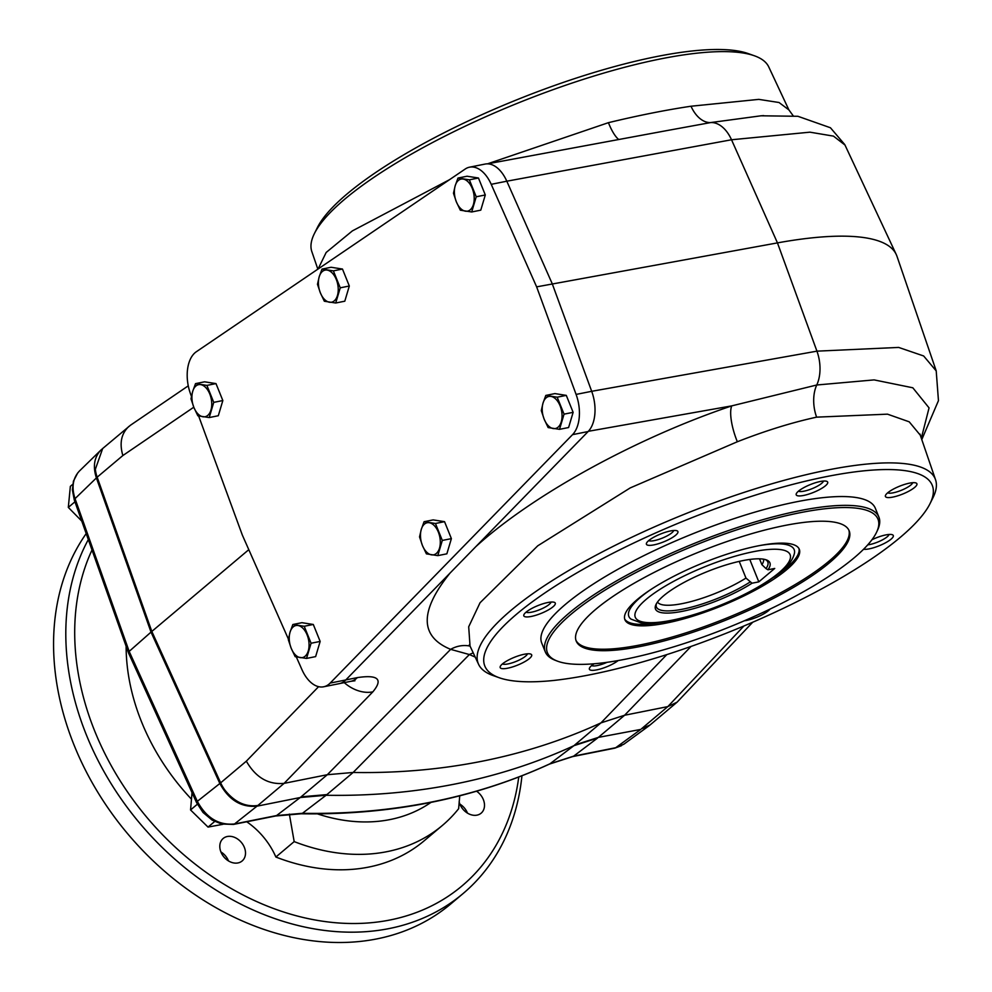 <?xml version="1.0" encoding="UTF-8"?>
<svg xmlns="http://www.w3.org/2000/svg" width="992" height="992" viewBox="0 0 992 992"><rect width="100%" height="100%" fill="white"/><g stroke="black" fill="none" stroke-linecap="round" stroke-linejoin="round"><path stroke-width="1.49" d="M344.249 682.632A32.711 24.676 -135.9 0 0 372.843 691.858L284.109 783.358L257.858 805.492C245.495 807.153 234.546 802.069 225.01 790.24A32.711 25.234 -130.1 0 1 220.646 782.849L151.826 631.445L220.646 782.849L246.338 761.174C255.713 777.455 268.299 784.858 284.109 783.358L327.286 774.715L353.152 772.458L326.901 794.592A163.544 126.182 -130.1 0 0 326.876 794.592L326.095 795.262A817.73 630.887 49.9 0 0 573.884 745.699L597.568 738.06L573.661 756.14L615.722 747.72L640.758 729.418L598.337 737.391A163.544 126.182 -130.1 0 1 598.374 737.378L624.625 715.244L667.79 706.614L677.077 702.187L752.705 622.244M188.269 385.838L130.485 425.221L102.66 448.545L95.344 469.303A32.711 25.234 49.9 0 0 97.166 477.214L151.826 631.445L97.166 477.189L122.859 455.539L193.8 407.204M897.462 487.109A16.976 4.216 -22 0 1 915.963 482.968A16.976 4.216 -22 0 1 902.745 494.028A16.976 4.216 -22 0 1 885.546 495.256A16.976 4.216 -22 0 1 897.462 487.109M887.704 492.788A13.702 3.41 158 0 0 901.244 490.333A13.702 3.41 158 0 0 912.702 482.695M798.461 491.176A16.976 4.216 -22 0 1 813.44 483.402A16.976 4.216 -22 0 1 826.745 481.331A16.976 4.216 -22 0 1 813.527 492.392A16.976 4.216 -22 0 1 796.34 493.619A16.976 4.216 -22 0 1 798.461 491.176M798.486 491.152A13.702 3.41 158 0 0 812.039 488.696A13.702 3.41 158 0 0 823.484 481.046M646.796 544.744A16.976 4.216 -22 0 1 646.548 543.058A16.976 4.216 -22 0 1 660.585 534.006A16.976 4.216 -22 0 1 676.966 530.77A16.976 4.216 -22 0 1 666.81 540.504A16.976 4.216 -22 0 1 646.796 544.744M648.706 540.59A13.702 3.41 158 0 0 662.259 538.135A13.702 3.41 158 0 0 673.704 530.497M526.095 612.151A13.702 3.41 158 0 0 531.7 612.163A13.702 3.41 158 0 0 551.093 602.057M531.29 616.441A16.976 4.216 -22 0 1 523.937 614.618A16.976 4.216 -22 0 1 537.974 605.566A16.976 4.216 -22 0 1 554.354 602.33A16.976 4.216 -22 0 1 549.618 609.187A16.976 4.216 -22 0 1 531.29 616.441M502.473 663.908A13.702 3.41 158 0 0 517.725 660.734A13.702 3.41 158 0 0 527.471 653.815M519.622 664.256A16.976 4.216 -22 0 1 500.315 666.376A16.976 4.216 -22 0 1 514.34 657.324A16.976 4.216 -22 0 1 530.732 654.088A16.976 4.216 -22 0 1 519.622 664.256M591.678 665.558A13.702 3.41 158 0 0 597.283 665.558A13.702 3.41 158 0 0 607.079 662.309M618.177 660.548A16.976 4.216 -22 0 1 599.267 669.29A16.976 4.216 -22 0 1 589.521 668.025A16.976 4.216 -22 0 1 594.109 663.772M770.04 609.088A16.976 4.216 -22 0 1 744.384 620.769M475.193 657.076L469.365 654.546L450.641 649.351L327.31 774.715L300.266 797.518L257.052 806.161C241.304 807.624 228.904 800.085 219.864 783.531L151.02 632.115L129.171 651.397L197.334 801.338L220.658 782.862M102.511 448.694L100.812 450.17C94.203 457.25 92.715 466.476 96.373 477.859L151.02 632.115L248.794 549.667M624.625 715.244L600.929 722.895A817.73 630.887 -130.1 0 1 353.152 772.458L469.365 654.546A31.074 25.308 114 0 1 473.258 652.947M621.5 745.674L614.742 748.166A6.547 3.832 -101.3 0 0 615.722 747.72L623.819 744.236L648.917 725.884L641.551 728.748A32.711 25.234 -130.1 0 1 641.539 728.748L667.827 706.602L743.913 626.002M296.31 656.915L301.952 669.637A32.711 19.158 78.7 0 0 323.628 686.786A32.711 19.158 78.7 0 0 330.162 683.079L572.533 434.657A32.711 19.158 78.7 0 0 576.092 394.419L536.635 286.862L491.214 184.326A32.711 19.158 78.7 0 0 469.526 167.189A32.711 19.158 78.7 0 0 465.211 169.024L196.304 351.763A32.711 19.158 78.7 0 0 190.526 393.861L191.456 396.391M198.636 415.958L242.321 535.048L288.412 639.096M536.635 286.862L777.455 242.891A294.388 73.21 -22 0 1 896.235 254.473A294.388 73.21 -22 0 1 896.979 256.296L936.237 370.946L923.651 355.967L898.653 347.423L816.937 351.156L591.691 391.307L552.234 283.737L506.813 181.201L731.526 139.76L777.455 242.891L816.937 351.156A32.711 20.274 79.9 0 1 816.763 384.995L874.126 379.899L912.814 387.785L929.058 407.886L921.32 438.191M896.235 254.473L844.986 145.043L833.491 136.127L809.943 132.172L731.526 139.76A32.711 20.324 -100.5 0 0 710.731 122.562L669.749 130.064M844.738 144.559L830.44 127.757L797.903 116.287L761.05 115.791L710.731 122.562A31.074 19.294 79.5 0 1 691.002 106.231L758.793 99.374L779.03 102.511L788.9 109.901M128.861 426.461C121.272 433.578 119.276 443.263 122.859 455.539M737.341 441.75A31.074 9.424 71.3 0 1 731.749 405.877L816.763 384.995A31.074 19.245 79.9 0 0 816.614 417.148C792.05 422.493 765.626 430.702 737.341 441.75L630.218 487.915L537.738 545.811L480.041 602.764L468.695 626.783L470.034 646.052L469.278 644.887M345.799 679.917L357.356 677.61A32.711 19.158 78.7 0 1 350.821 681.318L339.971 683.488M318.072 269.018L326.17 252.464L352.383 230.888L449.537 179.676M487.543 163.829L608.418 122.673C638.278 115.481 665.793 109.988 691.002 106.231M317.849 269.167L311.823 251.559A246.438 61.281 -22 0 1 314.427 233.517A246.438 61.281 -22 0 1 517.65 103.193A246.438 61.281 -22 0 1 754.354 55.763A246.438 61.281 -22 0 1 768.763 66.948L788.714 109.529M929.988 503.713L932.951 497.786A246.438 61.281 158 0 0 935.543 479.744A246.438 61.281 158 0 0 683.81 514.464A246.438 61.281 158 0 0 478.603 664.355A246.438 61.281 158 0 0 493.012 675.527L499.261 677.747A241.279 60.004 -22 0 1 686.067 520.044A241.279 60.004 -22 0 1 929.988 503.713A241.279 60.004 -22 0 1 666.959 654.559C623.881 668.224 586.061 676.866 553.511 680.487A241.279 60.004 -22 0 1 499.261 677.747M920.303 435.203L909.218 421.823L887.493 414.16L816.614 417.148M450.07 573.041C419.43 611.084 419.628 636.529 450.641 649.351A31.074 28.346 110.3 0 1 470.059 646.102M618.748 139.512A31.074 9.077 73.9 0 1 608.418 122.673M754.354 55.763L748.117 53.556A241.279 60.004 158 0 0 516.348 99.981A241.279 60.004 158 0 0 317.378 227.577L314.427 233.517M871.943 539.747A16.976 4.216 -22 0 1 885.794 534.924A16.976 4.216 -22 0 1 892.341 534.725A16.976 4.216 -22 0 1 884.046 543.566A16.976 4.216 -22 0 1 863.573 549.246M878.9 517.105L875.341 508.288A179.899 44.739 158 0 0 691.784 534.192A179.899 44.739 158 0 0 541.744 643.076L545.302 651.88A179.899 44.739 -22 0 1 569.11 613.093A179.899 44.739 -22 0 1 749.419 523.677A179.899 44.739 -22 0 1 878.9 517.105A179.899 44.739 -22 0 1 877.622 530.013L876.705 531.972A178.262 44.33 -22 0 1 729.306 627.068A178.262 44.33 -22 0 1 557.219 661.056A178.262 44.33 -22 0 1 571.008 614.296A178.262 44.33 -22 0 1 770.338 519.709A178.262 44.33 -22 0 1 876.705 531.972M757.838 545.922A94.042 23.386 -22 0 1 799.292 549.258A94.042 23.386 -22 0 1 720.862 606.174A94.042 23.386 -22 0 1 624.91 619.715A94.042 23.386 -22 0 1 665.483 580.729A94.042 23.386 -22 0 1 757.838 545.922M575.955 640.348A147.188 36.605 158 0 0 683.017 633.789A147.188 36.605 158 0 0 829.101 561.088A147.188 36.605 158 0 0 848.842 530.1M829.696 562.563A147.188 36.605 158 0 0 849.177 530.819A147.188 36.605 158 0 0 698.988 552.023A147.188 36.605 158 0 0 576.228 641.105A147.188 36.605 158 0 0 682.161 635.711A147.188 36.605 158 0 0 829.696 562.563M557.219 661.056L555.198 660.275A179.899 44.739 -22 0 1 545.302 651.88M867.727 544.868A13.702 3.41 158 0 0 887.245 536.759A13.702 3.41 158 0 0 889.08 534.452M759.76 545.55A89.156 22.171 -22 0 1 794.493 553.04C793.017 559.55 788.442 565.849 780.754 571.938C759.289 588.727 731.154 602.776 696.372 614.11C679.979 619.256 665.818 622.282 653.889 623.162L640.981 622.84L630.986 619.095A89.156 22.171 -22 0 1 640.646 597.196A89.156 22.171 -22 0 1 650.764 589.583M798.944 548.551A94.042 23.386 -22 0 1 774.02 577.158M662.47 622.22A94.042 23.386 -22 0 1 624.662 618.971M469.526 167.189L485.125 164.064A32.711 19.158 78.7 0 1 506.813 181.201L491.214 184.326M469.377 179.825L478.454 178.002L467.071 176.229L457.994 178.052L469.377 179.825L476.222 196.776L485.299 194.965L478.454 178.002M476.222 196.776L471.696 211.966L480.773 210.155L485.299 194.965M471.696 211.966L460.313 210.192L456.345 201.822A16.356 9.573 78.7 0 1 455.192 185.752L457.994 178.052M453.468 193.242L456.345 201.822A16.356 9.573 78.7 0 0 465.471 211.184A16.356 9.573 78.7 0 0 473.42 204.476A16.356 9.573 78.7 0 0 472.254 188.406A16.356 9.573 78.7 0 0 463.14 179.044A16.356 9.573 78.7 0 0 455.192 185.752L453.468 193.242M481.802 186.298A14.223 8.333 78.7 0 1 482.149 187.091A14.223 8.333 78.7 0 1 482.459 187.922M330.162 683.079L345.762 679.966L588.132 431.532A32.711 19.158 78.7 0 0 591.691 391.307L576.092 394.419M345.824 277.338A14.223 8.333 78.7 0 1 346.158 278.144A14.223 8.333 78.7 0 1 346.481 278.963M219.331 391.89A14.223 8.333 78.7 0 1 219.678 392.683A14.223 8.333 78.7 0 1 219.988 393.502M569.631 403.67A14.223 8.333 78.7 0 1 569.966 404.463A14.223 8.333 78.7 0 1 570.276 405.294M316.659 632.76A14.223 8.333 78.7 0 1 316.994 633.553A14.223 8.333 78.7 0 1 317.304 634.372M447.888 529.964A14.223 8.333 78.7 0 1 448.223 530.757A14.223 8.333 78.7 0 1 448.545 531.588M345.762 679.966A32.711 19.158 78.7 0 1 339.227 683.662L323.628 686.786M435.451 523.491L444.54 521.668L433.157 519.895L424.08 521.718L435.451 523.491L442.308 540.442L451.385 538.631L444.54 521.668M442.308 540.442L437.782 555.632L446.859 553.821L451.385 538.631M437.782 555.632L426.399 553.858L422.431 545.488A16.356 9.573 78.7 0 1 421.278 529.418L424.08 521.718M419.542 536.908L422.431 545.488A16.356 9.573 78.7 0 0 431.545 554.85A16.356 9.573 78.7 0 0 439.506 548.142A16.356 9.573 78.7 0 0 438.34 532.072A16.356 9.573 78.7 0 0 429.226 522.71A16.356 9.573 78.7 0 0 421.278 529.418L419.542 536.908M304.222 626.274L313.298 624.464L301.915 622.691L292.838 624.514L304.222 626.274L311.079 643.238L320.156 641.427L313.298 624.464M311.079 643.238L306.54 658.428L315.63 656.605L320.156 641.427M306.54 658.428L295.17 656.654L291.202 648.284A16.356 9.573 78.7 0 1 290.036 632.214L292.838 624.514M288.312 639.691L291.202 648.284A16.356 9.573 78.7 0 0 300.316 657.646A16.356 9.573 78.7 0 0 308.264 650.938A16.356 9.573 78.7 0 0 307.111 634.868A16.356 9.573 78.7 0 0 297.997 625.506A16.356 9.573 78.7 0 0 290.036 632.214L288.312 639.691M557.194 397.197L566.283 395.374L554.9 393.601L545.811 395.424L557.194 397.197L564.051 414.148L573.128 412.337L566.283 395.374M564.051 414.148L559.525 429.338L568.602 427.527L573.128 412.337M559.525 429.338L548.142 427.564L544.174 419.194A16.356 9.573 78.7 0 1 543.008 403.124L545.811 395.424M541.285 410.614L544.174 419.194A16.356 9.573 78.7 0 0 553.288 428.569A16.356 9.573 78.7 0 0 561.249 421.86A16.356 9.573 78.7 0 0 560.083 405.778A16.356 9.573 78.7 0 0 550.969 396.416A16.356 9.573 78.7 0 0 543.008 403.124L541.285 410.614M206.906 385.404L215.983 383.594L204.6 381.821L195.523 383.631L206.906 385.404L213.751 402.368L222.84 400.545L215.983 383.594M213.751 402.368L209.225 417.558L218.302 415.735L222.84 400.545M209.225 417.558L197.842 415.784L193.874 407.414A16.356 9.573 78.7 0 1 192.721 391.332L195.523 383.631M190.997 398.821L193.874 407.414A16.356 9.573 78.7 0 0 203 416.776A16.356 9.573 78.7 0 0 210.949 410.068A16.356 9.573 78.7 0 0 209.783 393.998A16.356 9.573 78.7 0 0 200.669 384.623A16.356 9.573 78.7 0 0 192.721 391.332L190.997 398.821M333.386 270.866L342.476 269.043L331.092 267.27L322.003 269.092L333.386 270.866L340.244 287.829L349.32 286.006L342.476 269.043M340.244 287.829L335.718 303.006L344.794 301.196L349.32 286.006M335.718 303.006L324.334 301.233L320.366 292.863A16.356 9.573 78.7 0 1 319.201 276.793L322.003 269.092M317.477 284.282L320.366 292.863A16.356 9.573 78.7 0 0 329.48 302.238A16.356 9.573 78.7 0 0 337.441 295.529A16.356 9.573 78.7 0 0 336.276 279.446A16.356 9.573 78.7 0 0 327.162 270.084A16.356 9.573 78.7 0 0 319.201 276.793L317.477 284.282M614.742 748.166L572.682 756.586L549.494 764.076C473.878 798.659 391.096 815.226 301.122 813.775L275.615 815.994L233.542 824.414A6.547 3.832 -101.3 0 0 234.521 823.968L276.594 815.548L300.241 797.518L326.07 795.262M648.917 725.884L650.616 724.495M97.166 477.189L75.045 498.654C71.374 487.332 72.825 478.119 79.422 471.026L100.812 450.17M257.858 805.492A32.711 25.234 -130.1 0 1 257.846 805.492L234.521 823.968C218.711 825.468 206.324 817.929 197.334 801.338A6.547 1.426 -24.4 0 0 196.565 802.602L128.402 652.699L129.171 651.397L75.045 498.654A6.547 1.823 160.5 0 0 74.301 500.018L72.379 489.949L73.433 481.17L77.711 472.936M192.026 792.633L190.563 809.956L208.035 827.092L214.669 821.5M190.563 809.956L197.346 804.227M208.035 827.092L222.878 824.315M72.714 484.356L70.358 486.34L68.312 507.396L74.946 501.803M68.312 507.396L81.778 521.11M759.525 558.831L761.881 564.659L766.01 568.59L767.944 569.792L774.727 568.441L758.818 581.858L749.778 559.463M657.51 602.045A57.238 14.235 158 0 0 692.069 601.288A57.238 14.235 158 0 0 745.972 578.076L739.226 561.398M745.972 578.076L752.035 583.209L758.818 581.858M761.881 564.659A57.238 14.235 158 0 0 763.567 559.19M767.944 569.792A61.715 15.351 158 0 0 766.518 559.959A61.715 15.351 158 0 0 706.949 571.727A61.715 15.351 158 0 0 655.923 604.649A61.715 15.351 158 0 0 685.708 610.626A61.715 15.351 158 0 0 752.035 583.209M766.01 568.59A60.078 14.942 158 0 0 766.357 560.182A60.078 14.942 158 0 0 765.44 559.6M656.456 603.632A60.078 14.942 158 0 0 656.196 604.698A60.078 14.942 158 0 0 688.423 607.91A60.078 14.942 158 0 0 750.101 582.006M430.974 802.392A171.728 132.482 -130.1 0 1 317.403 813.862M459.742 795.82L458.639 808.703A196.255 151.416 -130.1 0 1 442.42 825.418A196.255 151.416 -130.1 0 1 294.178 841.6L289.354 814.11M86.205 533.584A261.677 201.884 49.9 0 0 145.427 853.269A261.677 201.884 49.9 0 0 450.864 903.861L463.115 893.532A261.677 201.884 49.9 0 0 521.941 775.794M246.735 821.773A65.422 50.468 -130.1 0 1 275.875 857.026L294.178 841.6M92.008 549.99A255.13 196.838 49.9 0 0 239.903 893.333A255.13 196.838 49.9 0 0 518.742 777.034M88.325 539.586A261.677 201.884 49.9 0 0 166.371 851.458A261.677 201.884 49.9 0 0 463.115 893.532M459.135 801.685A14.719 11.358 49.9 0 0 468.435 813.663A14.719 11.358 49.9 0 0 481.132 813.18A14.719 11.358 49.9 0 0 483.34 799.577A14.719 11.358 49.9 0 0 476.594 791.219M459.891 804.128A14.719 11.358 -130.1 0 1 467.492 813.142M227.304 836.504A14.719 11.358 49.9 0 0 223.163 838.476A14.719 11.358 49.9 0 0 223.969 857.038A14.719 11.358 49.9 0 0 242.135 860.969A14.719 11.358 49.9 0 0 244.354 847.379A14.719 11.358 49.9 0 0 227.304 836.504M220.894 851.93A14.719 11.358 -130.1 0 1 228.495 860.932M275.875 857.026A196.255 151.416 49.9 0 0 424.117 840.844L442.42 825.418M126.12 646.251A196.255 151.416 49.9 0 0 191.233 798.944M475.714 546.753C532.22 495.206 636.095 438.055 731.749 405.877L588.355 431.297M318.593 686.675L246.338 761.174M600.929 722.895L574.678 745.029A817.73 630.887 -130.1 0 0 574.703 745.017L573.909 745.699M641.551 728.748L649.971 725.016M574.703 745.017L598.337 737.391M301.072 796.849L326.876 794.592M372.843 691.858C383.309 679.247 378.15 674.498 357.356 677.61M600.954 722.883L666.81 654.608M691.027 646.449L624.588 715.257M572.533 434.657L588.132 431.532M326.095 795.262L302.461 813.291A816.069 629.598 -130.1 0 0 549.965 763.79L573.884 745.699M549.494 764.076A6.547 4.067 -114.7 0 0 549.965 763.79L573.661 756.14A6.547 3.832 -101.3 0 1 572.682 756.586M275.615 815.994A6.547 3.832 -101.3 0 0 276.594 815.548L302.461 813.291A6.547 3.447 -89 0 1 301.122 813.775M646.338 599.23A83.489 20.758 -22 0 1 781.051 549.667A83.489 20.758 -22 0 1 710.706 608.976A83.489 20.758 -22 0 1 646.338 599.23M650.764 724.383L677.077 702.187M487.444 163.854L670.034 130.002M921.791 439.592L938.457 400.644L936.212 370.921M350.821 681.318L354.975 680.76L353.264 680.537M935.543 479.744L920.291 435.215M478.603 664.355L470.034 646.052M920.291 435.166L920.055 434.124M761.05 115.791L763.728 115.618M793.178 115.779L788.888 109.889M482.844 188.877L481.393 185.293M448.93 532.543L447.479 528.959M317.688 635.339L316.25 631.743M570.673 406.249L569.222 402.665M220.373 394.456L218.922 390.873M346.865 279.918L345.414 276.334M233.542 824.414L221.638 824.03L212.139 820.111L202.988 812.436L196.565 802.602M128.402 652.699L74.301 500.018"/></g></svg>
